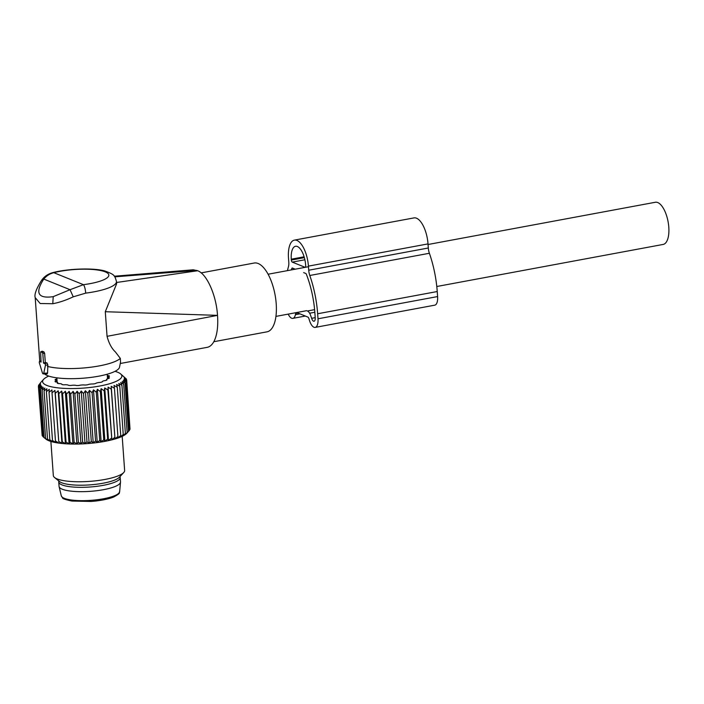 <?xml version="1.0" encoding="UTF-8"?>
<svg xmlns="http://www.w3.org/2000/svg" width="704" height="704" viewBox="0 0 704 704"><rect width="100%" height="100%" fill="white"/><g stroke="black" fill="none" stroke-linecap="round" stroke-linejoin="round"><path stroke-width="1.06" d="M428.058 244.499L655.318 202.268A21.446 9.002 79.5 0 1 668.8 227.225A21.446 9.002 79.5 0 1 663.15 244.438L436.788 286.502M40.612 351.859L41.096 362.102L39.398 361.46L39.274 362.622L42.346 372.698A1.786 0.748 79.5 0 0 43.234 373.877A1.786 0.748 79.5 0 0 43.727 373.261L45.487 365.138L45.047 363.704L43.481 363.07L45.302 362.49L44.642 353.285L43.947 351.894L42.196 351.234L40.612 351.859L42.354 351.252L41.958 352.194M43.481 363.07L42.803 353.54L44.642 353.285M40.744 351.868L42.346 352.51L42.803 353.54M43.234 373.877L47.142 373.912L47.564 373.05L47.854 365.015L47.036 362.938L45.302 362.49M47.406 366.388A41.105 9.662 -4.1 0 0 57.385 368.042A41.105 9.662 -4.1 0 0 120.322 358.389L115.456 352.018C111.698 348.515 108.9 343.288 107.052 336.327L217.51 315.366C216.33 295.442 206.87 273.962 197.674 270.741L193.23 269.799L114.321 276.214M73.242 296.824L70.039 289.705L83.433 284.68C84.55 286.009 85.307 288.825 85.712 293.128L73.242 296.824C66.018 300.23 59.198 302.526 52.774 303.723L40.172 303.521L35.2 297.59C34.188 294.51 36.318 288.754 41.598 280.315L43.789 279.074C46.446 275.827 49.79 273.698 53.812 272.686L52.527 272.694C47.898 274.006 44.246 276.549 41.598 280.315L41.562 280.359M44.537 373.886A38.113 8.958 -4.1 0 0 59.858 378.18A38.113 8.958 -4.1 0 0 98.358 376.253A38.113 8.958 -4.1 0 0 119.522 367.189L120.525 362.19L120.322 358.389M201.159 272.888L254.206 263.032A34.989 14.696 79.5 0 1 271.366 281.433A34.989 14.696 79.5 0 1 275.466 319.246A34.989 14.696 79.5 0 1 266.992 331.839L213.796 341.722M217.545 315.797A39.318 16.509 79.5 0 1 216.709 333.203A39.318 16.509 79.5 0 1 207.187 347.345L120.27 363.502M114.778 276.83L196.874 270.415M116.274 282.524L197.674 270.741M85.712 293.128A41.105 9.662 -4.1 0 0 116.468 281.494L116.626 283.782L105.292 311.722L217.51 315.366M105.292 311.722L107.052 336.327M60.078 383.61L58.995 383.539M119.9 476.705A30.809 7.242 175.9 0 1 120.19 477.576A30.809 7.242 175.9 0 1 114.708 482.214A30.809 7.242 175.9 0 1 80.529 487.335A30.809 7.242 175.9 0 1 58.74 481.985A30.809 7.242 175.9 0 1 58.916 481.07M58.74 481.985L59.057 486.314A30.809 7.242 -4.1 0 0 59.092 486.587A30.809 7.242 -4.1 0 0 81.409 491.665A30.809 7.242 -4.1 0 0 115.016 486.543A30.809 7.242 -4.1 0 0 120.498 482.187A30.809 7.242 -4.1 0 0 120.507 481.906L120.19 477.576M97.381 389.303L101.147 441.813L99.739 440.405L96.29 392.207L97.381 389.303L100.329 391.574L103.787 439.762L101.147 441.813M93.474 389.875L97.231 442.385L95.559 440.959L92.11 392.762L93.474 389.875L96.29 392.207M97.231 442.385L99.739 440.405M111.223 386.311L114.99 438.821L117.902 436.471L117.841 437.923L120.736 435.503L120.375 436.982L123.244 434.5L119.786 386.311L116.618 384.481L117.286 387.314L114.074 385.414L114.444 388.282L111.223 386.311L111.302 389.198L108.108 387.156L107.879 390.06L104.738 387.939L104.21 390.852L101.147 388.661L100.329 391.574M114.998 371.334A39.714 9.337 175.9 0 1 120.507 373.815A39.714 9.337 175.9 0 1 114.77 381.955A39.714 9.337 175.9 0 1 66.176 388.467A39.714 9.337 175.9 0 1 43.63 379.324A39.714 9.337 175.9 0 1 48.734 376.086M92.11 392.762L89.452 390.359L87.833 393.228L85.369 390.746L83.512 393.589L81.25 391.046L79.182 393.853L77.15 391.257L74.879 394.02L73.093 391.362L70.655 394.082L69.133 391.362L66.546 394.029L65.296 391.274L62.586 393.879L61.626 391.081L58.828 393.633L58.159 390.79L55.29 393.281L54.921 390.412L52.017 392.832L51.946 389.946L49.034 392.286L49.262 389.382L46.376 391.662L46.904 388.749L44.07 390.949L44.889 388.036L42.134 390.166L43.226 387.262L40.586 389.312L41.95 386.426L39.442 388.406L41.061 385.537L38.711 387.446L40.568 384.604L38.403 386.443L40.471 383.636L38.518 385.414L40.911 382.281M89.452 390.359L93.218 442.86L95.559 440.959M93.218 442.86L91.291 441.417L87.833 393.228M85.369 390.746L89.126 443.256L91.291 441.417M89.126 443.256L86.97 441.786L83.512 393.589M81.25 391.046L85.017 443.555L86.97 441.786M85.017 443.555L82.632 442.05L79.182 393.853M77.15 391.257L80.916 443.758L82.632 442.05M80.916 443.758L78.338 442.209L74.879 394.02M73.093 391.362L76.859 443.863L78.338 442.209M76.859 443.863L74.114 442.27L70.655 394.082M69.133 391.362L72.899 443.872L74.114 442.27M72.899 443.872L70.004 442.226L66.546 394.029M65.296 391.274L69.062 443.784L70.004 442.226M69.062 443.784L66.044 442.077L62.586 393.879M61.626 391.081L65.393 443.59L66.044 442.077M65.393 443.59L62.278 441.822L58.828 393.633M58.159 390.79L61.917 443.3L62.278 441.822M61.917 443.3L58.74 441.47L55.29 393.281M54.921 390.412L58.74 441.47M58.678 442.922L55.466 441.021L52.017 392.832M119.786 386.311L118.826 383.513L121.933 385.273L120.683 382.518L123.702 384.217L122.179 381.506L125.074 383.152L123.288 380.494L126.034 382.096L129.483 430.285L126.773 433.303A41.774 9.821 -4.1 0 1 120.402 437.131A41.774 9.821 -4.1 0 1 79.006 444.013A41.774 9.821 -4.1 0 1 45.918 439.094L44.035 437.501L48.646 440.546L47.529 439.138L50.67 441.258L49.834 439.85L53.029 441.892L52.492 440.475L55.704 442.446L55.466 441.021M45.707 438.926L42.891 436.594L39.442 388.406M42.874 436.286L42.17 435.635L38.711 387.446M42.108 434.896L38.403 386.443M114.99 438.821L111.302 389.198M108.108 387.156L111.866 439.666L114.752 437.386M111.866 439.666L107.879 390.06M104.738 387.939L108.495 440.449L111.329 438.249M108.495 440.449L107.659 439.041L104.21 390.852M101.147 388.661L104.914 441.17L107.659 439.041M104.914 441.17L103.787 439.762M117.902 436.471L114.444 388.282M120.736 435.503L117.286 387.314M120.507 373.815L126.386 379.007L124.221 377.538L126.694 380.01L124.309 378.497L126.57 381.04L124.001 379.491L126.034 382.096M68.138 385.132L68.719 385.37A27.465 6.459 -4.1 0 0 70.523 385.466L72.996 385.194A26.101 6.134 -4.1 0 0 75.02 385.22L76.745 385.537A27.465 6.459 -4.1 0 0 78.742 385.475L80.969 385.053A26.101 6.134 -4.1 0 0 83.098 384.912L85.307 385.044A27.465 6.459 -4.1 0 0 87.314 384.833L89.065 384.296A26.101 6.134 -4.1 0 0 91.098 384.006L93.57 383.944A27.465 6.459 -4.1 0 0 95.383 383.61L96.492 383.002A26.101 6.134 -4.1 0 0 98.234 382.589L100.716 382.342A27.465 6.459 -4.1 0 0 102.168 381.911L102.529 381.295A26.101 6.134 -4.1 0 0 103.796 380.811L106.058 380.398A27.465 6.459 -4.1 0 0 106.999 379.914L106.577 379.359A26.101 6.134 -4.1 0 0 107.246 378.831L109.076 378.303A27.465 6.459 -4.1 0 0 109.402 377.802L108.24 377.362A26.101 6.134 -4.1 0 0 108.266 376.957A26.101 6.134 -4.1 0 0 108.258 376.851L109.454 376.253A27.465 6.459 -4.1 0 0 109.155 375.795L107.36 375.505A26.101 6.134 -4.1 0 0 107.298 375.461M68.147 385.088L67.637 384.903A26.101 6.134 -4.1 0 1 65.921 384.718L63.439 384.806A27.465 6.459 -4.1 0 1 62.014 384.56L61.688 383.988A26.101 6.134 -4.1 0 1 60.447 383.662L58.203 383.557A27.465 6.459 -4.1 0 1 57.288 383.187L57.754 382.571A26.101 6.134 -4.1 0 1 57.103 382.14L55.308 381.841A27.465 6.459 -4.1 0 1 55.009 381.392L56.206 380.785A26.101 6.134 -4.1 0 1 56.197 380.688A26.101 6.134 -4.1 0 1 56.223 380.283L55.053 379.878M56.522 382.008L56.311 379.06L55.396 379.342A27.465 6.459 -4.1 0 0 55.062 379.834M56.311 379.06L56.936 378.946M38.579 386.197L38.518 385.414M44.035 437.501L40.586 389.312M45.584 438.354L42.134 390.166M47.529 439.138L44.07 390.949M49.834 439.85L46.376 391.662M52.492 440.475L49.034 392.286M129.967 428.446L126.694 380.01M129.457 429.933L130.029 429.229L126.57 381.04M127.046 433.004L128.524 431.35L125.074 383.152M123.244 434.5L122.584 436.014L125.391 433.47L124.45 435.019L128.524 431.35M125.391 433.47L121.933 385.273M127.151 432.414L123.702 384.217M126.438 379.746L126.386 379.007M50.89 441.452L53.328 475.552A35.746 8.404 -4.1 0 0 54.534 477.497A35.746 8.404 -4.1 0 0 82.843 481.712A35.746 8.404 -4.1 0 0 118.263 475.816A35.746 8.404 -4.1 0 0 123.719 472.542A35.746 8.404 -4.1 0 0 124.634 470.439L122.188 436.348M54.534 477.497L59.462 481.518A30.976 7.286 -4.1 0 0 83.996 485.17A30.976 7.286 -4.1 0 0 114.69 480.058A30.976 7.286 -4.1 0 0 119.416 477.224L123.719 472.542M287.452 270.626A64.856 27.236 79.5 0 1 288.42 266.842A8.932 3.749 79.5 0 0 288.79 262.152L288.49 258.06A22.334 9.381 79.5 0 1 294.378 240.126A22.334 9.381 79.5 0 1 308.422 266.13L428.014 243.901A22.334 9.381 79.5 0 0 413.97 217.906L294.378 240.126M303.662 272.606L305.73 273.451A1.786 0.748 79.5 0 1 306.398 274.331A58.599 24.614 79.5 0 1 314.855 312.629L315.216 317.662A4.47 1.874 79.5 0 1 314.037 321.244A4.47 1.874 79.5 0 1 311.652 318.322L315.216 317.654M295.214 269.192L292.424 268.057A1.786 0.748 79.5 0 0 292.222 268.039A1.786 0.748 79.5 0 0 291.852 268.444L292.899 268.25M291.359 269.905A58.599 24.614 79.5 0 1 291.852 268.444M297.827 313.007L295.689 313.403L295.416 314.688A10.718 4.506 79.5 0 1 292.855 318.358A10.718 4.506 79.5 0 1 288.191 314.116M296.674 312.541L307.833 317.055A2.684 1.126 79.5 0 1 308.968 318.78L309.452 320.373A10.718 4.506 79.5 0 0 315.181 327.395A10.718 4.506 79.5 0 0 318.006 318.789L317.645 313.755A64.856 27.236 79.5 0 0 309.795 275.493A8.932 3.749 79.5 0 1 308.722 270.222L308.422 266.13M309.795 275.493L429.387 253.273A8.932 3.749 79.5 0 1 428.305 248.002L428.014 243.901M429.387 253.273A64.856 27.236 79.5 0 1 437.237 291.535L437.598 296.569A10.718 4.506 79.5 0 1 434.773 305.166L315.181 327.395M305.026 267.274L292.266 262.108A1.786 0.748 79.5 0 1 291.342 260.049L291.28 259.186A16.086 6.758 79.5 0 1 295.522 246.277A16.086 6.758 79.5 0 1 305.633 264.994L305.694 265.866A1.786 0.748 79.5 0 1 305.228 267.3A1.786 0.748 79.5 0 1 305.026 267.274L305.404 267.203M314.609 309.654L307.402 310.992A8.932 3.749 79.5 0 1 310.138 314.125L311.652 318.322M295.689 313.403A2.684 1.126 79.5 0 1 296.032 312.664M314.829 312.25L310.068 313.139M42.346 352.51L43.947 351.894M39.53 361.469L41.008 360.897M45.047 363.704L47.036 362.938M43.727 373.261L47.564 373.05M45.487 365.138L47.854 365.015M70.039 289.705L43.789 279.074C34.804 292.961 37.954 298.822 53.222 296.657L70.039 289.705M83.433 284.68L53.812 272.686A33.95 7.982 -4.1 0 1 94.292 269.623A33.95 7.982 -4.1 0 1 108.31 276.663A33.95 7.982 -4.1 0 1 83.433 284.68M52.774 303.723L53.222 296.657M59.092 486.587L61.292 495.836A29.278 6.882 -4.1 0 0 82.491 500.658A29.278 6.882 -4.1 0 0 114.435 495.792A29.278 6.882 -4.1 0 0 119.645 491.647L120.498 482.187M55.669 381.973L55.607 381.075M56.294 381.999L56.206 380.794L56.294 381.999M55.396 379.342L55.44 380.054M107.58 378.682L107.36 375.505M108.319 376.746L108.24 375.637M109.199 376.473L109.155 375.795M108.328 378.55L108.24 377.397L108.319 378.558M108.882 378.418L108.83 377.573M295.416 314.688L299.922 313.852M308.722 270.222L428.305 248.002M317.645 313.755L437.237 291.535M318.006 318.789L437.598 296.569M291.28 259.186L304.11 256.802M291.342 260.049L304.357 257.638M292.266 262.108L304.876 259.767M268.101 274.226L308.466 266.728M275.933 316.395L306.645 310.684M39.767 361.31L35.2 297.59M39.398 361.46L40.999 360.826M116.468 281.494C114.558 275.062 114.532 274.666 105.213 271.102C95.119 267.872 68.86 268.312 52.527 272.694M107.527 378.699L107.21 374.22M57.165 382.184L56.857 377.828M61.292 495.836L62.594 497.895C62.322 498.617 65.454 499.673 71.984 501.063L90.93 501.45C96.369 501.16 107.017 499.717 113.643 497.033C122.091 492.457 118.386 493.082 119.645 491.647M43.63 379.324L41.386 381.762M57.878 383.434L57.825 382.659M106.55 380.151L106.498 379.465M292.855 318.358L305.325 316.043"/></g></svg>
